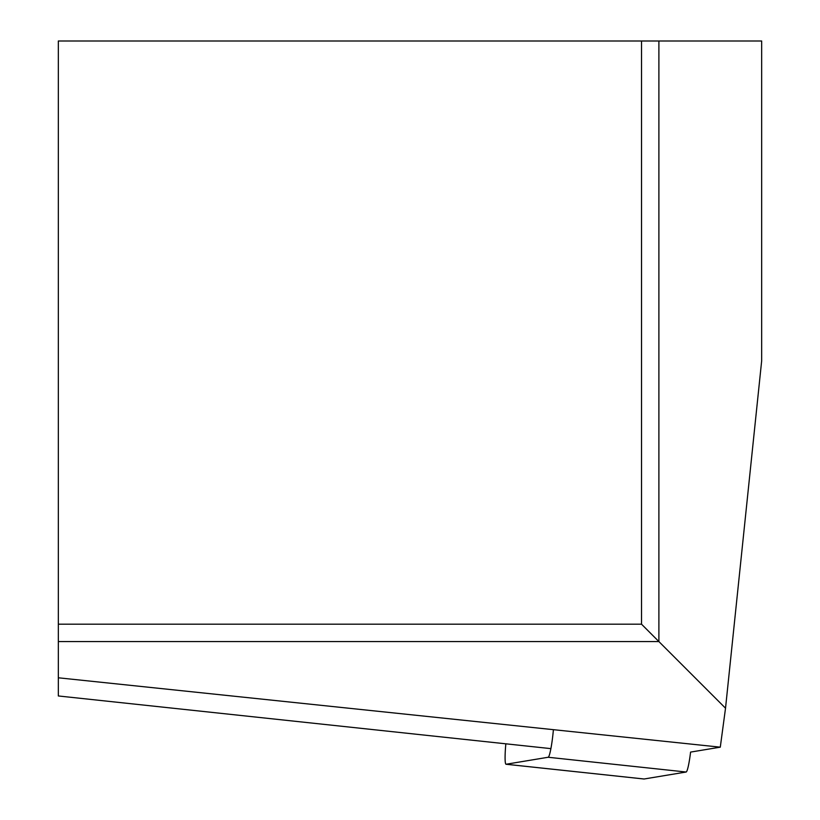 <?xml version="1.0" encoding="UTF-8"?>
<svg xmlns="http://www.w3.org/2000/svg" width="820" height="820" viewBox="0 0 820 820"><rect width="100%" height="100%" fill="white"/><g stroke="black" fill="none" stroke-linecap="round" stroke-linejoin="round"><path stroke-width="1.23" d="M505.837 743.812A23.442 2.398 -83.9 0 0 506.032 764.25A23.442 2.398 -83.9 0 0 506.104 764.24L644.089 779L686.135 772.02L548.149 757.26A23.442 2.398 -83.9 0 0 553.397 729.667M506.104 764.24L548.149 757.26M725.526 708.203L658.89 641.568L658.89 41L761.667 41L761.667 360.831L725.526 708.203L720.288 747.163L690.583 752.094A23.442 2.398 96.1 0 1 686.135 772.02M550.896 748.629L58.333 695.965L58.333 641.568L658.89 641.568L641.517 624.184L58.333 624.184L58.333 641.568M58.333 624.184L58.333 41L641.517 41L641.517 624.184M658.89 41L641.517 41M720.288 747.163L58.333 677.791M506.032 764.25L644.018 779"/></g></svg>
